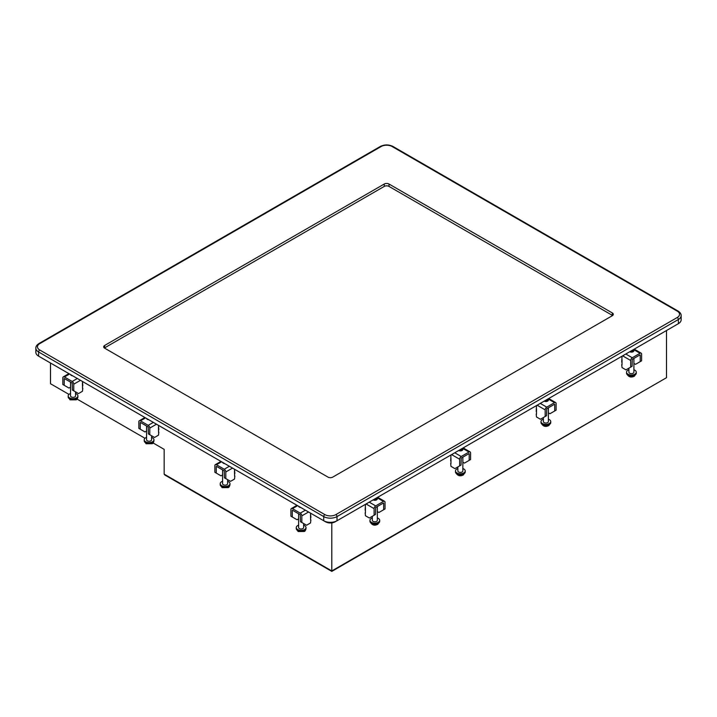 <?xml version="1.0" encoding="UTF-8"?>
<svg xmlns="http://www.w3.org/2000/svg" width="717" height="717" viewBox="0 0 717 717"><rect width="100%" height="100%" fill="white"/><g stroke="black" fill="none" stroke-linecap="round" stroke-linejoin="round"><path stroke-width="1.08" d="M676.489 324.756L676.489 324.756A6.722 3.881 180 0 1 676.489 324.756L335.117 521.842A6.722 3.881 180 0 1 325.617 521.842L40.511 357.236A6.722 3.881 180 0 1 40.493 357.227L40.511 357.236M38.601 356.143L323.717 520.748L323.717 516.581L38.601 351.975L38.601 356.143A9.411 5.431 180 0 1 35.85 352.298L35.85 348.13A9.411 5.431 180 0 0 38.601 351.975A1.613 0.932 120 0 1 39.749 349.995L324.855 514.6A7.797 4.499 0 0 0 335.879 514.6L677.251 317.506A7.797 4.499 0 0 0 677.251 311.142L392.145 146.537A7.797 4.499 0 0 0 381.121 146.537L39.749 343.631A7.797 4.499 0 0 0 39.749 349.995M337.017 520.748L678.399 323.654L678.399 319.486L337.017 516.581L337.017 520.748A9.411 5.431 180 0 1 323.717 520.748M612.596 315.525A3.361 1.936 0 0 0 612.327 315.355L612.327 312.962L389.008 184.027L389.008 186.42A3.361 1.936 0 0 0 384.249 186.42L104.673 347.835A3.361 1.936 0 0 0 104.404 348.005M612.327 312.962A3.361 1.936 180 0 1 613.313 314.333A3.361 1.936 180 0 1 612.327 315.704L332.751 477.119A3.361 1.936 180 0 1 327.992 477.119L104.673 348.184A3.361 1.936 180 0 1 103.687 346.813A3.361 1.936 180 0 1 104.673 345.442L104.673 347.835M384.249 186.42L384.249 184.027L104.673 345.442M384.249 184.027A3.361 1.936 180 0 1 389.008 184.027M392.145 146.537A1.613 0.932 -60 0 1 392.952 146.456L678.058 311.061C680.209 312.487 681.24 314.01 681.15 315.641L681.15 319.818A9.411 5.431 180 0 1 678.399 323.654M612.327 315.355L389.008 186.42M292.482 510.253L300.253 514.734L300.45 521.698L306.58 525.238L310.497 522.98L310.891 520.031M297.618 505.682L292.482 508.649L300.253 513.139L305.397 510.172M292.482 508.649A2.232 1.291 -120 0 0 291.371 508.541A2.232 1.291 -120 0 0 290.905 509.563L290.905 516.186L297.044 519.735L298.622 518.821M292.294 510.361L292.294 516.984M301.83 522.496L301.83 515.873A2.232 1.291 -120 0 0 300.253 513.139M310.891 517.396L310.497 513.121M300.773 507.502A2.501 1.443 180 0 1 299.356 507.098A2.501 1.443 180 0 1 298.648 506.274M303.623 525.176A4.867 2.805 180 0 1 304.564 525.597A4.867 2.805 180 0 1 305.989 527.587A4.867 2.805 180 0 1 302.986 530.177A4.867 2.805 180 0 1 297.68 529.567A4.867 2.805 180 0 1 296.255 527.587A4.867 2.805 180 0 1 298.622 525.176M303.623 523.527L303.623 527.587A2.501 1.443 180 0 1 302.081 528.913A2.501 1.443 180 0 1 299.356 528.599A2.501 1.443 180 0 1 298.622 527.587L298.622 513.793M224.753 463.612A2.501 1.443 180 0 1 223.328 463.2A2.501 1.443 180 0 1 222.62 462.384M227.594 481.277A4.867 2.805 180 0 1 228.535 481.707A4.867 2.805 180 0 1 229.96 483.688A4.867 2.805 180 0 1 226.957 486.287A4.867 2.805 180 0 1 221.652 485.678A4.867 2.805 180 0 1 220.227 483.688A4.867 2.805 180 0 1 222.593 481.277M227.594 479.637L227.594 483.688A2.501 1.443 180 0 1 226.052 485.024A2.501 1.443 180 0 1 223.328 484.71A2.501 1.443 180 0 1 222.593 483.688L222.593 469.904M148.724 419.723A2.501 1.443 180 0 1 147.308 419.311A2.501 1.443 180 0 1 146.6 418.486M151.574 437.388A4.867 2.805 180 0 1 152.515 437.809A4.867 2.805 180 0 1 153.94 439.799A4.867 2.805 180 0 1 150.929 442.389A4.867 2.805 180 0 1 145.632 441.78A4.867 2.805 180 0 1 144.207 439.799A4.867 2.805 180 0 1 146.573 437.388M151.574 435.748L151.574 439.799A2.501 1.443 180 0 1 150.023 441.134A2.501 1.443 180 0 1 147.308 440.821A2.501 1.443 180 0 1 146.573 439.799L146.573 426.006M72.704 375.825A2.501 1.443 180 0 1 71.279 375.421A2.501 1.443 180 0 1 70.571 374.597M75.545 393.499A4.867 2.805 180 0 1 76.486 393.92A4.867 2.805 180 0 1 77.911 395.909A4.867 2.805 180 0 1 74.909 398.5A4.867 2.805 180 0 1 69.603 397.89A4.867 2.805 180 0 1 68.178 395.909A4.867 2.805 180 0 1 70.544 393.499M75.545 391.849L75.545 395.909A2.501 1.443 180 0 1 74.003 397.236A2.501 1.443 180 0 1 71.279 396.922A2.501 1.443 180 0 1 70.544 395.909L70.544 382.116M216.453 466.355L224.233 470.845L224.421 477.8L230.56 481.349L234.477 479.09L234.862 476.142M221.598 461.793L216.453 464.759L224.233 469.241L229.368 466.274M216.453 464.759A2.232 1.291 -120 0 0 215.342 464.643A2.232 1.291 -120 0 0 214.876 465.665L214.876 472.297L221.015 475.837L222.593 474.932M216.265 466.471L216.265 473.095M225.81 478.606L225.81 471.974A2.232 1.291 -120 0 0 224.233 469.241M234.862 473.507L234.477 469.223M140.433 422.465L148.204 426.956L148.392 433.91L154.531 437.451L158.448 435.192L158.842 432.252M145.569 417.894L140.433 420.861L148.204 425.351L153.339 422.385M140.433 420.861A2.232 1.291 -120 0 0 139.313 420.754A2.232 1.291 -120 0 0 138.856 421.775L138.856 428.399L144.995 431.948L146.573 431.034M140.245 422.573L140.245 429.205M149.781 434.708L149.781 428.085A2.232 1.291 -120 0 0 148.204 425.351M158.842 429.617L158.448 425.333M64.405 378.576L72.184 383.057L72.372 390.021L78.511 393.561L82.428 391.303L82.814 388.354M69.549 374.005L64.405 376.972L72.184 381.462L77.319 378.495M64.405 376.972A2.232 1.291 -120 0 0 63.293 376.864A2.232 1.291 -120 0 0 62.827 377.886L62.827 384.509L68.966 388.058L70.544 387.144M64.216 378.684L64.216 385.307M73.761 390.819L73.761 384.195A2.232 1.291 -120 0 0 72.184 381.462M82.814 385.719L82.428 381.444M383.461 503.011L375.69 507.493L375.502 514.456L369.363 517.997L365.446 515.738L365.15 512.843M376.99 497.67L383.461 501.407L375.69 505.897L369.219 502.16M383.461 501.407A2.232 1.291 -60 0 1 384.581 501.3A2.232 1.291 -60 0 1 385.038 502.321L385.038 508.945L378.899 512.485L377.33 511.579M383.658 503.119L383.658 509.742M367.095 503.379A2.232 1.291 120 0 0 366.871 504.445L366.028 503.997M374.113 515.254L374.113 508.631A2.232 1.291 -60 0 1 375.69 505.897M365.15 510.208L365.446 504.338M468.99 453.628L461.219 458.118L461.031 465.073L454.892 468.622L450.975 466.355L450.679 463.469M462.519 448.286L468.99 452.024L461.219 456.514L454.748 452.777M468.99 452.024A2.232 1.291 -60 0 1 470.11 451.916A2.232 1.291 -60 0 1 470.567 452.938L470.567 459.57L464.428 463.11L462.85 462.196M469.178 453.736L469.178 460.368M452.624 454.004A2.232 1.291 120 0 0 452.4 455.071L451.549 454.623M459.642 465.88L459.642 459.247A2.232 1.291 -60 0 1 461.219 456.514M450.679 460.834L450.975 454.954M462.115 448.519A1.963 1.129 180 0 1 461.739 449.819A1.963 1.129 180 0 1 459.498 450.034M458.665 450.518A2.501 1.443 0 0 0 462.124 450.473A2.501 1.443 0 0 0 462.85 449.451A2.501 1.443 0 0 0 462.196 448.475M457.858 468.551A4.867 2.805 0 0 0 456.917 468.972A4.867 2.805 0 0 0 455.492 470.961A4.867 2.805 0 0 0 458.495 473.561A4.867 2.805 0 0 0 463.791 472.951A4.867 2.805 0 0 0 465.216 470.961A4.867 2.805 0 0 0 462.85 468.551M457.858 466.91L457.858 470.961A2.501 1.443 0 0 0 459.4 472.297A2.501 1.443 0 0 0 462.124 471.983A2.501 1.443 0 0 0 462.85 470.961L462.85 457.177M376.595 497.903A1.963 1.129 180 0 1 376.21 499.193A1.963 1.129 180 0 1 373.969 499.417M373.136 499.892A2.501 1.443 0 0 0 376.595 499.857A2.501 1.443 0 0 0 377.33 498.835A2.501 1.443 0 0 0 376.667 497.858M372.329 517.934A4.867 2.805 0 0 0 371.388 518.355A4.867 2.805 0 0 0 369.963 520.345A4.867 2.805 0 0 0 372.965 522.935A4.867 2.805 0 0 0 378.262 522.326A4.867 2.805 0 0 0 379.687 520.345A4.867 2.805 0 0 0 377.33 517.934M372.329 516.285L372.329 520.345A2.501 1.443 0 0 0 373.871 521.671A2.501 1.443 0 0 0 376.595 521.358A2.501 1.443 0 0 0 377.33 520.345L377.33 506.552M554.519 404.254L546.748 408.735L546.56 415.699L540.421 419.239L536.504 416.98L536.208 414.085M548.048 398.912L554.519 402.649L546.748 407.139L540.268 403.402M554.519 402.649A2.232 1.291 -60 0 1 555.639 402.542A2.232 1.291 -60 0 1 556.096 403.554L556.096 410.187L549.957 413.727L548.38 412.822M554.707 404.361L554.707 410.984M538.153 404.621A2.232 1.291 120 0 0 537.929 405.688L537.078 405.239M545.171 416.496L545.171 409.864A2.232 1.291 -60 0 1 546.748 407.139M536.208 411.45L536.504 405.571M547.645 399.145A1.963 1.129 180 0 1 547.268 400.436A1.963 1.129 180 0 1 545.028 400.651M544.194 401.135A2.501 1.443 0 0 0 547.654 401.099A2.501 1.443 0 0 0 548.38 400.077A2.501 1.443 0 0 0 547.725 399.1M543.378 419.176A4.867 2.805 0 0 0 542.437 419.597A4.867 2.805 0 0 0 541.012 421.578A4.867 2.805 0 0 0 544.024 424.177A4.867 2.805 0 0 0 549.321 423.568A4.867 2.805 0 0 0 550.746 421.578A4.867 2.805 0 0 0 548.38 419.176M543.378 417.527L543.378 421.578A2.501 1.443 0 0 0 544.929 422.913A2.501 1.443 0 0 0 547.654 422.6A2.501 1.443 0 0 0 548.38 421.578L548.38 407.794M640.048 354.87L632.277 359.36L632.08 366.315L625.941 369.864L622.033 367.597L621.738 364.711M633.577 349.529L640.048 353.266L632.277 357.756L625.798 354.019M640.048 353.266A2.232 1.291 -60 0 1 641.159 353.158A2.232 1.291 -60 0 1 641.625 354.18L641.625 360.803L635.486 364.353L633.909 363.438M640.236 354.978L640.236 361.61M623.682 355.247A2.232 1.291 120 0 0 623.458 356.313L622.607 355.865M630.7 367.113L630.7 360.49A2.232 1.291 -60 0 1 632.277 357.756M621.738 362.076L622.033 356.197M633.174 349.762A1.963 1.129 180 0 1 632.797 351.061A1.963 1.129 180 0 1 630.557 351.276M629.714 351.76A2.501 1.443 0 0 0 633.174 351.715A2.501 1.443 0 0 0 633.909 350.694A2.501 1.443 0 0 0 633.245 349.717M628.908 369.793A4.867 2.805 0 0 0 627.967 370.214A4.867 2.805 0 0 0 626.541 372.204A4.867 2.805 0 0 0 629.544 374.803A4.867 2.805 0 0 0 634.85 374.193A4.867 2.805 0 0 0 636.275 372.204A4.867 2.805 0 0 0 633.909 369.793M628.908 368.153L628.908 372.204A2.501 1.443 0 0 0 630.449 373.539A2.501 1.443 0 0 0 633.174 373.225A2.501 1.443 0 0 0 633.909 372.204L633.909 358.419M164.166 474.152L331.801 570.938L666.496 377.698L331.801 571.395L164.722 474.932L164.166 474.152L164.166 449.353L153.071 442.954M310.497 514.86L310.613 520.192M82.428 383.183L82.536 388.515M158.448 427.072L158.565 432.405M234.477 470.97L234.593 476.303M331.801 570.938L331.801 522.89M68.957 394.386L50.504 383.738L50.504 363.008M144.977 438.275L77.051 399.064M666.496 377.698L666.496 330.528M365.428 513.005L365.446 507.726M622.006 364.872L622.033 359.593M536.486 414.247L536.504 408.968M450.957 463.63L450.975 458.351M681.15 315.641A9.411 5.431 180 0 1 678.399 319.486A1.613 0.932 -120 0 0 677.251 317.506M335.879 514.6A1.613 0.932 -120 0 1 337.017 516.581A9.411 5.431 180 0 1 323.717 516.581A1.613 0.932 -60 0 1 324.855 514.6M678.058 311.061A1.613 0.932 120 0 0 677.251 311.142M381.121 146.537A1.613 0.932 -120 0 0 380.315 146.456C384.527 144.422 388.739 144.422 392.952 146.456M39.749 343.631A1.613 0.932 -120 0 0 38.942 343.551L380.315 146.456M301.83 515.873L308.552 511.992M297.68 530.553A4.867 2.805 0 0 0 302.986 531.163A4.867 2.805 0 0 0 305.989 528.572C305.594 530.374 304.994 531.351 304.187 531.503L298.129 531.539L296.255 528.572A4.867 2.805 0 0 0 297.68 530.553M221.652 486.664A4.867 2.805 0 0 0 226.957 487.273A4.867 2.805 0 0 0 229.96 484.674C229.565 486.476 228.965 487.452 228.158 487.605L222.1 487.65L220.227 484.674A4.867 2.805 0 0 0 221.652 486.664M145.632 442.774A4.867 2.805 0 0 0 150.929 443.384A4.867 2.805 0 0 0 153.94 440.785C153.537 442.586 152.945 443.563 152.138 443.715L146.08 443.76L144.207 440.785A4.867 2.805 0 0 0 145.632 442.774M69.603 398.876A4.867 2.805 0 0 0 74.909 399.486A4.867 2.805 0 0 0 77.911 396.895C77.517 398.697 76.916 399.665 76.11 399.826L70.051 399.862L68.178 396.895A4.867 2.805 0 0 0 69.603 398.876M225.81 471.974L232.523 468.102M149.781 428.085L156.494 424.204M73.761 384.195L80.474 380.315M374.113 508.631L366.871 504.445M459.642 459.247L452.4 455.071M455.492 471.947C457.132 475.694 459.749 476.688 463.352 474.923L465.216 471.947A4.867 2.805 180 0 1 463.791 473.937A4.867 2.805 180 0 1 458.495 474.546A4.867 2.805 180 0 1 455.492 471.947L455.492 470.961M369.963 521.331C371.603 525.077 374.22 526.063 377.823 524.297L379.687 521.331A4.867 2.805 180 0 1 378.262 523.311A4.867 2.805 180 0 1 372.965 523.921A4.867 2.805 180 0 1 369.963 521.331L369.963 520.345M545.171 409.864L537.929 405.688M541.012 422.573C542.661 426.319 545.279 427.305 548.872 425.54L550.746 422.573A4.867 2.805 180 0 1 549.321 424.554A4.867 2.805 180 0 1 544.024 425.163A4.867 2.805 180 0 1 541.012 422.573L541.012 421.578M630.7 360.49L623.458 356.313M626.541 373.19C628.182 376.936 630.808 377.931 634.402 376.165L636.275 373.19A4.867 2.805 180 0 1 634.85 375.179A4.867 2.805 180 0 1 629.544 375.789A4.867 2.805 180 0 1 626.541 373.19L626.541 372.204M38.942 343.551C36.791 344.967 35.76 346.499 35.85 348.13M291.371 508.541L296.963 505.306M305.989 528.572L305.989 527.587M296.255 528.572L296.255 527.587M229.96 484.674L229.96 483.688M220.227 484.674L220.227 483.688M153.94 440.785L153.94 439.799M144.207 440.785L144.207 439.799M77.911 396.895L77.911 395.909M68.178 396.895L68.178 395.909M215.342 464.643L220.944 461.416M139.313 420.754L144.915 417.518M63.293 376.864L68.895 373.629M384.581 501.3L377.644 497.293M470.11 451.916L463.173 447.91M465.216 471.947L465.216 470.961M379.687 521.331L379.687 520.345M555.639 402.542L548.702 398.535M550.746 422.573L550.746 421.578M641.159 353.158L634.231 349.152M636.275 373.19L636.275 372.204"/></g></svg>
